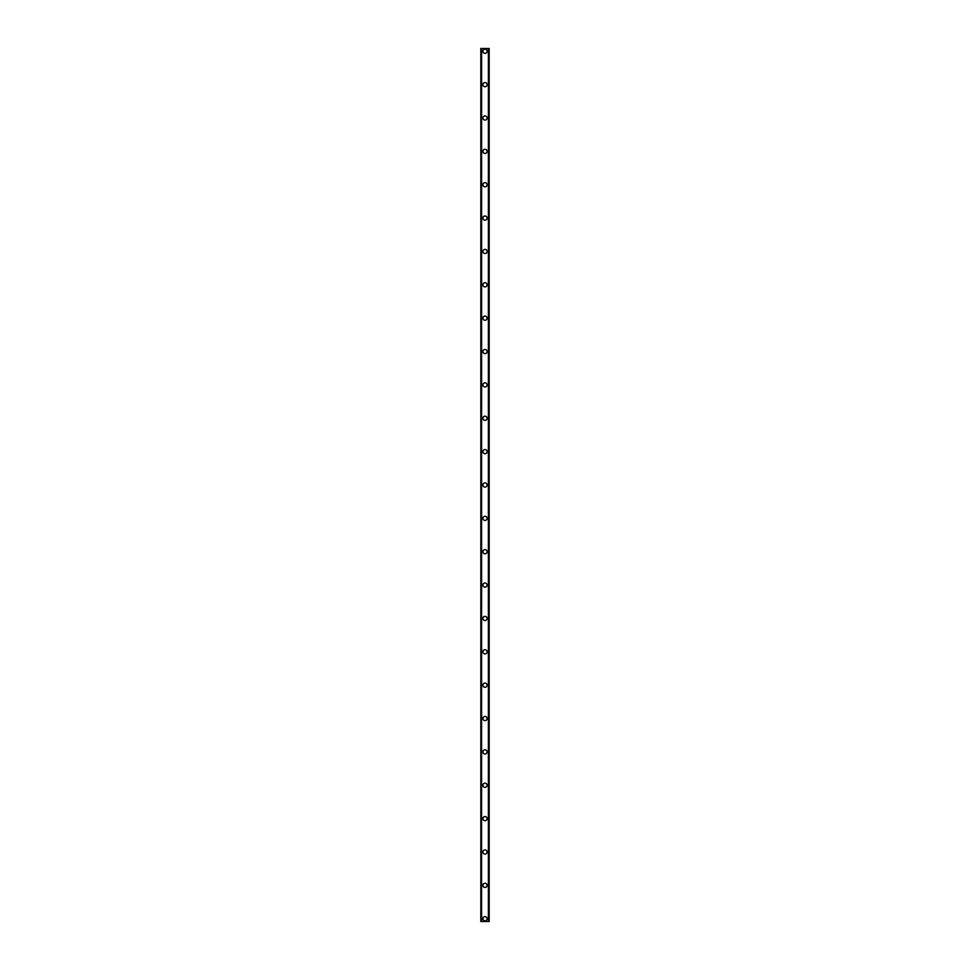 <?xml version="1.0" encoding="UTF-8"?>
<svg xmlns="http://www.w3.org/2000/svg" width="970" height="970" viewBox="0 0 970 970"><rect width="100%" height="100%" fill="white"/><g stroke="black" fill="none" stroke-linecap="round" stroke-linejoin="round"><path stroke-width="1.45" d="M482.914 918.723A2.085 2.085 0 0 1 485 916.638A2.085 2.085 0 0 1 487.086 918.723A2.085 2.085 0 0 1 485 920.809A2.085 2.085 0 0 1 482.914 918.723M482.914 885.355A2.085 2.085 0 0 1 485 883.27A2.085 2.085 0 0 1 487.086 885.355A2.085 2.085 0 0 1 485 887.441A2.085 2.085 0 0 1 482.914 885.355M482.914 851.999A2.085 2.085 0 0 1 485 849.914A2.085 2.085 0 0 1 487.086 851.999A2.085 2.085 0 0 1 485 854.073A2.085 2.085 0 0 1 482.914 851.999M482.914 818.631A2.085 2.085 0 0 1 485 816.546A2.085 2.085 0 0 1 487.086 818.631A2.085 2.085 0 0 1 485 820.717A2.085 2.085 0 0 1 482.914 818.631M482.914 785.263A2.085 2.085 0 0 1 485 783.178A2.085 2.085 0 0 1 487.086 785.263A2.085 2.085 0 0 1 485 787.349A2.085 2.085 0 0 1 482.914 785.263M482.914 751.908A2.085 2.085 0 0 1 485 749.822A2.085 2.085 0 0 1 487.086 751.908A2.085 2.085 0 0 1 485 753.993A2.085 2.085 0 0 1 482.914 751.908M482.914 718.54A2.085 2.085 0 0 1 485 716.454A2.085 2.085 0 0 1 487.086 718.54A2.085 2.085 0 0 1 485 720.625A2.085 2.085 0 0 1 482.914 718.54M482.914 685.184A2.085 2.085 0 0 1 485 683.098A2.085 2.085 0 0 1 487.086 685.184A2.085 2.085 0 0 1 485 687.269A2.085 2.085 0 0 1 482.914 685.184M482.914 651.816A2.085 2.085 0 0 1 485 649.73A2.085 2.085 0 0 1 487.086 651.816A2.085 2.085 0 0 1 485 653.901A2.085 2.085 0 0 1 482.914 651.816M482.914 618.448A2.085 2.085 0 0 1 485 616.362A2.085 2.085 0 0 1 487.086 618.448A2.085 2.085 0 0 1 485 620.533A2.085 2.085 0 0 1 482.914 618.448M482.914 585.092A2.085 2.085 0 0 1 485 583.006A2.085 2.085 0 0 1 487.086 585.092A2.085 2.085 0 0 1 485 587.177A2.085 2.085 0 0 1 482.914 585.092M482.914 551.724A2.085 2.085 0 0 1 485 549.638A2.085 2.085 0 0 1 487.086 551.724A2.085 2.085 0 0 1 485 553.809A2.085 2.085 0 0 1 482.914 551.724M482.914 518.368A2.085 2.085 0 0 1 485 516.283A2.085 2.085 0 0 1 487.086 518.368A2.085 2.085 0 0 1 485 520.453A2.085 2.085 0 0 1 482.914 518.368M482.914 485A2.085 2.085 0 0 1 485 482.914A2.085 2.085 0 0 1 487.086 485A2.085 2.085 0 0 1 485 487.086A2.085 2.085 0 0 1 482.914 485M482.914 451.632A2.085 2.085 0 0 1 485 449.546A2.085 2.085 0 0 1 487.086 451.632A2.085 2.085 0 0 1 485 453.717A2.085 2.085 0 0 1 482.914 451.632M482.914 418.276A2.085 2.085 0 0 1 485 416.191A2.085 2.085 0 0 1 487.086 418.276A2.085 2.085 0 0 1 485 420.362A2.085 2.085 0 0 1 482.914 418.276M482.914 384.908A2.085 2.085 0 0 1 485 382.823A2.085 2.085 0 0 1 487.086 384.908A2.085 2.085 0 0 1 485 386.994A2.085 2.085 0 0 1 482.914 384.908M482.914 351.552A2.085 2.085 0 0 1 485 349.467A2.085 2.085 0 0 1 487.086 351.552A2.085 2.085 0 0 1 485 353.638A2.085 2.085 0 0 1 482.914 351.552M482.914 318.184A2.085 2.085 0 0 1 485 316.099A2.085 2.085 0 0 1 487.086 318.184A2.085 2.085 0 0 1 485 320.27A2.085 2.085 0 0 1 482.914 318.184M482.914 284.816A2.085 2.085 0 0 1 485 282.731A2.085 2.085 0 0 1 487.086 284.816A2.085 2.085 0 0 1 485 286.902A2.085 2.085 0 0 1 482.914 284.816M482.914 251.46A2.085 2.085 0 0 1 485 249.375A2.085 2.085 0 0 1 487.086 251.46A2.085 2.085 0 0 1 485 253.546A2.085 2.085 0 0 1 482.914 251.46M482.914 218.092A2.085 2.085 0 0 1 485 216.007A2.085 2.085 0 0 1 487.086 218.092A2.085 2.085 0 0 1 485 220.178A2.085 2.085 0 0 1 482.914 218.092M482.914 184.737A2.085 2.085 0 0 1 485 182.651A2.085 2.085 0 0 1 487.086 184.737A2.085 2.085 0 0 1 485 186.822A2.085 2.085 0 0 1 482.914 184.737M482.914 151.368A2.085 2.085 0 0 1 485 149.283A2.085 2.085 0 0 1 487.086 151.368A2.085 2.085 0 0 1 485 153.454A2.085 2.085 0 0 1 482.914 151.368M482.914 118A2.085 2.085 0 0 1 485 115.927A2.085 2.085 0 0 1 487.086 118A2.085 2.085 0 0 1 485 120.086A2.085 2.085 0 0 1 482.914 118M482.914 84.645A2.085 2.085 0 0 1 485 82.559A2.085 2.085 0 0 1 487.086 84.645A2.085 2.085 0 0 1 485 86.73A2.085 2.085 0 0 1 482.914 84.645M482.914 51.277A2.085 2.085 0 0 1 485 49.191A2.085 2.085 0 0 1 487.086 51.277A2.085 2.085 0 0 1 485 53.362A2.085 2.085 0 0 1 482.914 51.277M489.038 48.5L480.829 48.5L480.829 921.5L489.171 921.5L489.171 48.5L489.038 921.5M488.383 921.5L488.383 48.5L488.407 921.5M481.593 921.5L481.617 48.5L481.593 921.5M480.829 48.5L480.829 921.5L480.829 48.5M489.171 48.5L489.171 921.5L489.171 48.5M480.962 48.5L480.962 921.5M481.556 48.5L481.556 921.5M488.443 48.5L488.443 921.5"/></g></svg>
